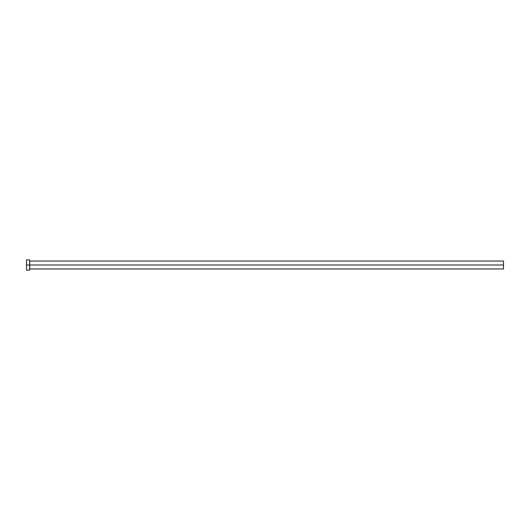 <?xml version="1.0" encoding="UTF-8"?>
<svg xmlns="http://www.w3.org/2000/svg" width="530" height="530" viewBox="0 0 530 530"><rect width="100%" height="100%" fill="white"/><g stroke="black" fill="none" stroke-linecap="round" stroke-linejoin="round"><path stroke-width="0.79" d="M29.66 260.972L29.74 265L503.5 265L503.5 268.948L503.5 265L29.74 265C29.74 260.31 29.74 260.31 29.74 265L26.5 265L26.5 270.134L29.66 270.134L29.66 259.866L29.66 270.134M26.5 270.134L26.5 259.866L26.5 265L29.74 265L29.74 268.948L503.5 268.948M503.5 265L503.5 261.052L503.5 265M29.74 265C29.74 269.69 29.74 269.69 29.74 265M26.5 259.866L29.66 259.866M29.74 261.052L503.5 261.052"/></g></svg>
